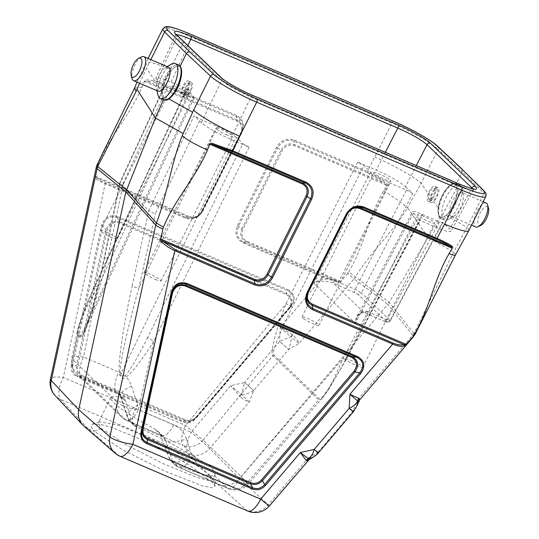 <?xml version="1.0" encoding="UTF-8"?>
<svg xmlns="http://www.w3.org/2000/svg" width="539" height="539" viewBox="0 0 539 539"><rect width="100%" height="100%" fill="white"/><g stroke="black" fill="none" stroke-linecap="round" stroke-linejoin="round"><path stroke-width="0.4" stroke-dasharray="2.69 2.02" d="M146.783 408.872L137.775 405.011C130.27 409.525 126.766 413.514 127.258 416.977L127.959 418.048A11.973 10.901 133.9 0 0 130.566 422.232A11.973 10.901 133.9 0 0 133.564 424.22L136.65 427.184A63.932 8.563 -153.5 0 1 196.122 457.914L211.834 467.037L215.223 474.778L214.482 475.566A63.932 8.563 -153.5 0 1 174.67 463.715L177.769 466.693L227.411 487.984A17.41 15.86 133.9 0 0 247.367 482.614A17.41 0.91 -139.2 0 1 248.297 483.907A17.41 0.91 -139.2 0 1 240.084 477.925L192.349 457.449C187.013 464.887 182.445 468.155 178.631 467.266L177.769 466.693A11.973 10.854 -46.6 0 1 174.838 464.78A11.973 10.854 -46.6 0 1 172.19 460.555L172.15 460.515A11.973 10.901 133.9 0 0 174.757 464.699A11.973 10.901 133.9 0 0 177.755 466.68M163.472 436.543L165.554 439.918L172.15 460.515L168.788 457.288L160.467 435.04L158.554 431.901L154.727 428.882A63.932 8.563 -153.5 0 1 113.965 402.889A63.932 8.563 -153.5 0 1 110.845 397.566A63.932 8.563 -153.5 0 1 122.751 398.153L124.819 399.412L126.025 401.528L131.321 421.276L127.959 418.048L121.107 397.209L126.187 402.087M122.751 398.153L116.458 392.102L118.91 393.726L121.107 397.209A17.41 6.165 -18.2 0 1 120.419 396.178L118.91 393.733M133.564 424.22L133.557 424.206C131.051 420.427 132.459 414.033 137.775 405.011L131.577 386.167C129.293 379.591 125.021 374.901 118.769 372.085L83.511 356.966A17.41 6.798 -66.8 0 0 81.2 376.983L125.769 419.814L161.862 435.492A17.41 6.798 113.2 0 1 161.026 434.933L154.727 428.882M136.65 427.184L133.699 425.244L131.321 421.276M168.788 457.288L170.695 460.683L174.67 463.715M438.247 207.818C437.722 212.13 438.241 215.074 439.811 216.658L441.353 217.412L444.021 216.752L446.036 215.304C453.764 208.991 460.286 188.434 455.711 184.816A17.955 7.007 -66.8 0 0 454.849 184.244A17.955 7.007 -66.8 0 0 441.333 197.981A17.955 7.007 -66.8 0 0 440.693 217.244A17.955 7.007 -66.8 0 0 453.683 204.699A17.955 7.007 -66.8 0 0 455.711 184.816L454.808 184.223C449.836 181.461 439.453 196.257 438.247 207.818L421.141 183.273L438.106 149.236L462.206 171.793L455.711 184.816M162.866 28.776A40.533 5.43 -153.5 0 1 187.073 35.271L391.968 123.141L367.389 171.476L385.796 182.532C387.453 183.718 387.656 184.931 386.402 186.164L383.66 190.793C368.582 216.557 364.142 246.141 348.74 271.845L389.111 302.426L428.209 237.477L439.811 216.658M383.66 190.793A40.533 4.049 -149 0 1 407.504 207.784L421.141 183.273A40.533 5.43 -153.5 0 0 374.996 157.172M414.882 334.712L414.019 333.452L453.636 252.111L467.057 227.397L446.036 215.304M189.667 90.047L186.42 89.178L186.683 89.629L94.884 286.681A5.444 0.633 -155 0 1 94.594 286.27A5.444 0.633 -155 0 1 97.849 287.139L189.667 90.047L178.705 85.351M178.591 85.297L171.193 82.123C162.077 78.296 156.984 76.936 155.912 78.04L157.172 80.163L164.382 87.096L120.13 183.051L119.86 182.613M405.503 186.662L412.719 193.595L361.399 292.906L355.194 289.349L338.58 282.14L389.313 182.694C380.649 178.827 374.423 175.296 370.643 172.109L363.919 165.641L357.701 162.111L376.269 170.081C389.838 176.145 399.588 181.67 405.503 186.662L416.31 165.581M176.637 34.765L175.498 35.19L176.745 37.326L157.172 80.163M188.96 33.546A2.722 1.065 113.2 0 0 187.073 35.271L170.108 69.302A40.533 5.43 26.5 0 0 145.894 62.807A40.533 5.43 26.5 0 0 147.666 65.987L150.832 59.64M180.127 66.216L179.945 66.587L178.908 66.284C173.821 63.528 162.535 81.699 162.455 92.775L162.589 95.612L163.721 99.156L166.666 99.52L168.7 98.785L172.352 95.753M139.554 83.222L147.666 65.987M438.167 187.835L437.776 187.572C434.144 185.591 427.07 201.175 431.025 202.442C434.373 204.335 441.266 190.254 438.167 187.835M370.643 172.109L313.887 283.366C318.744 278.966 325.549 277.902 334.295 280.172L338.58 282.14A2.722 1.065 -66.5 0 0 338.202 285.286L357.916 294.267A2.722 2.479 -46.1 0 0 361.399 292.906L390.027 320.415L442.512 222.23L449.728 229.163L471.625 188.529M188.758 81.221L188.367 80.958C184.783 78.997 178.409 94.884 182.283 96.11C185.598 97.977 191.837 83.626 188.758 81.221M249.106 147.167L242.88 143.637L147.673 337.407A5.444 0.896 26.2 0 0 153.871 340.978L249.106 147.167L230.625 139.244C217.055 133.18 207.313 127.649 201.391 122.656L194.175 115.723L148.818 210.621L120.13 183.051L104.31 258.929C94.958 304.191 83.478 341.524 80.21 337.246L77.717 334.854C77.097 334.261 77.03 332.785 77.508 330.441L77.535 330.292C79.961 320.671 86.732 306.287 97.849 287.139L83.511 356.966A17.41 3.638 11.6 0 0 71.842 358.037A17.41 3.638 11.6 0 0 72.657 359.5A17.41 15.86 133.9 0 0 76.834 374.093A17.41 15.86 133.9 0 0 81.2 376.983L116.458 392.102A17.41 6.798 -66.8 0 1 118.769 372.085M422.34 214.441L439.528 221.812L387.056 319.971A2.722 1.065 113.5 0 1 385.196 321.648C387.568 321.992 387.258 323.696 390.276 320.867L387.056 319.971L370.448 312.761L422.34 214.441C416.566 212.009 413.319 211.14 412.598 211.82L413.393 213.181L420.117 219.649L420.38 220.107L417.132 219.232L435.707 227.195C444.742 230.995 449.829 232.363 450.968 231.305L449.728 229.163M176.327 34.469A2.722 2.479 133.9 0 1 176.745 37.326L221.704 80.533C227.64 85.492 237.389 91.017 250.945 97.114L457.968 185.901C467.017 189.681 472.103 191.042 473.235 189.998L472.851 188.812M468.836 230.577A40.533 5.43 26.5 0 0 467.057 227.397L484.029 193.366A40.533 5.43 -153.5 0 1 485.801 196.54M181.515 74.476L180.585 67.894L179.945 66.587M82.305 375.649L185.328 419.834C189.357 421.296 192.962 420.332 196.142 416.95L196.647 417.341L193.899 419.713C190.873 421.491 187.794 421.767 184.661 420.535L81.638 376.35C77.488 374.248 75.777 370.738 76.504 365.813L77.67 366.136C76.949 370.576 78.492 373.743 82.305 375.649A1.091 0.424 113.2 0 1 81.638 376.35L77.724 375.986A1.091 0.424 -66.8 0 0 77.064 376.687C72.421 374.376 70.542 370.522 71.424 365.125L72.59 365.449C71.714 370.36 73.425 373.871 77.724 375.986L183.408 421.309L189.074 421.909L192.618 420.508L195.387 418.116L292.003 304.252C294.826 298.222 293.445 293.762 287.873 290.871L117.219 217.682C109.983 215.445 105.179 218.127 102.814 225.733L72.59 365.449L76.504 365.813L105.86 230.14C108.487 222.917 113.284 220.235 120.264 222.088A1.091 0.424 113.2 0 1 120.022 223.2C113.608 221.354 109.276 223.779 107.025 230.47L77.67 366.136M196.142 416.95L288.587 308.335C292.623 302.413 291.808 297.777 286.135 294.442L120.022 223.2M71.424 365.125L101.649 225.41C104.391 217.271 109.66 214.327 117.462 216.57A1.091 0.424 -66.8 0 0 117.219 217.682L120.264 222.088L286.377 293.331C291.943 296.511 293.25 301.092 290.292 307.068L196.647 417.341L195.387 418.116M276.527 147.309L277.605 147.888L238.534 226.259C235.644 233.414 237.362 238.716 243.675 242.166L323.69 276.48L338.101 281.345A1.091 0.398 -75.6 0 1 338.094 282.611L323.029 277.181L243.008 242.867C236.197 239.141 234.344 233.407 237.456 225.679L276.527 147.309C280.893 140.1 286.795 137.694 294.247 140.106L367.389 171.476A1.091 0.424 -66.8 0 0 367.153 172.588L294.004 141.218C287.112 138.974 281.648 141.198 277.605 147.888L281.021 150.246C284.376 144.634 288.965 142.768 294.772 144.654L385.048 183.368L367.153 172.588M97.02 164.894L98.037 164.328C109.134 136.872 130.566 114.578 142.006 87.156L144.034 82.218C144.412 80.614 145.234 79.839 146.487 79.9C151.324 79.9 156.923 81.248 163.283 83.943L236.432 115.312C243.237 119.031 245.09 124.765 241.984 132.5L202.913 210.864C198.547 218.079 192.645 220.478 185.194 218.073L105.179 183.752C100.456 181.798 97.161 180.039 95.302 178.483A1.091 0.997 133.8 0 1 96.609 177.776C98.334 179.372 101.413 181.131 105.839 183.051L185.861 217.372L189.869 218.308L193.077 218.052M105.961 231.945A9.52 1.273 -153.5 0 1 117.313 238.918A9.52 1.273 -153.5 0 1 108.224 235.812A9.52 1.273 -153.5 0 1 100.274 230.422A9.52 1.273 -153.5 0 1 105.961 231.945M303.646 318.704A9.52 1.273 26.5 0 0 312.896 323.71A9.52 1.273 26.5 0 0 318.947 325.394A9.52 1.273 26.5 0 0 310.996 320.004A9.52 1.273 26.5 0 0 301.907 316.898A9.52 1.273 26.5 0 0 301.901 317.073A9.52 1.273 26.5 0 0 303.646 318.704M292.273 334.375A5.713 1.806 128.2 0 0 290.764 336.673L280.293 327.389L292.967 334.968C296.207 338.283 298.229 341.126 299.017 343.498L290.764 336.673L279.559 341.403L288.695 349.454L279.505 341.47L244.612 382.468L253.66 390.546C250.507 392.668 246.667 394.13 242.132 394.939A5.713 2.082 128.8 0 0 240.219 396.94L230.699 385.661L241.58 394.454A5.713 1.792 133.7 0 0 239.532 396.333M105.839 183.051A1.091 0.424 113.2 0 0 105.179 183.752L63.279 377.435L191.062 432.238L230.699 385.661L244.551 382.535L241.58 394.454L249.274 401.946C246.956 401.36 243.938 399.695 240.219 396.94M244.551 382.535L253.66 390.546M292.967 334.968A5.713 2.068 133.2 0 0 291.323 337.151L290.656 343.619L288.769 349.299M176.63 89.649A9.52 1.273 26.5 0 0 183.556 93.119A9.52 1.273 26.5 0 0 189.243 94.642A9.52 1.273 26.5 0 0 177.89 87.675A9.52 1.273 26.5 0 0 177.695 87.587M177.587 87.54A9.52 1.273 26.5 0 0 172.204 86.146A9.52 1.273 26.5 0 0 176.536 89.595M94.884 286.681C83.983 309.959 76.026 332.26 78.148 333.601L80.641 335.992C81.274 336.585 82.433 335.15 84.097 331.687L84.3 331.269C89.386 320.577 99.001 290.541 107.719 258.093A5.444 1.179 11.8 0 0 104.061 258.437A5.444 1.179 11.8 0 0 104.31 258.929M80.21 337.246A5.444 4.959 133.9 0 1 80.641 335.992L193.413 96.097L186.683 89.629M193.413 96.097L194.208 97.451C193.521 98.152 190.274 97.283 184.459 94.844L175.775 91.118M175.687 91.078L167.366 87.513L164.119 86.644L164.382 87.096M373.837 172.803A9.52 1.273 -153.5 0 1 373.837 172.621A9.52 1.273 -153.5 0 1 382.926 175.727A9.52 1.273 -153.5 0 1 390.883 181.117A9.52 1.273 -153.5 0 1 385.19 179.595A9.52 1.273 -153.5 0 1 373.837 172.803M389.313 182.694L406.5 190.065L355.194 289.349A2.722 1.065 -66.5 0 0 354.81 292.495M120.419 396.178L127.265 416.997L130.478 422.145A11.973 10.955 -45.6 0 1 127.918 418.015M95.302 178.483L95.511 175.188L97.471 166.106L96.333 167.063M98.037 164.328L97.471 166.106M194.532 217.743L193.103 218.046L197.773 215.971L200.737 213.127L202.26 210.702L241.331 132.331L242.651 128.208L242.53 124.017L241.048 120.453L238.481 117.731L236.81 116.714L163.041 85.054C156.849 82.42 151.398 81.12 146.689 81.14L144.681 81.497L144.034 82.218M95.511 175.188L96.609 177.776L188.448 217.163L189.115 216.462L95.753 176.421M455.408 255.014L455.428 254.981A40.533 4.049 31 0 0 453.636 252.111L428.209 237.477L407.504 207.784C392.352 232.956 370.738 252.111 355.295 277.019A12.512 11.292 -50.3 0 1 354.015 278.838L347.642 273.401L348.74 271.845M347.642 273.401L341.457 280.664C341.005 282.429 339.887 283.076 338.094 282.611M243.008 242.867L243.675 242.166L246.262 241.957L338.101 281.345L340.284 281.291L341.457 280.664M386.402 186.164L386.578 185.241L385.048 183.368L385.796 182.532M355.302 277.026A12.512 11.312 -53.1 0 1 354.035 278.858L354.015 278.838M357.701 162.111L286.054 303.767C276.109 328.972 269.83 353.692 272.842 355.76A5.444 4.959 133.9 0 0 273.569 354.675C271.427 353.341 280.327 330.798 292.293 307.257L363.919 165.641M196.122 457.914L183.193 445.497A17.41 15.86 133.9 0 0 203.156 440.127L185.51 425.48L147.383 409.128M133.766 425.305L130.478 422.152A11.973 10.955 -45.6 0 0 133.557 424.206L183.193 445.497A17.41 6.798 -66.8 0 1 185.51 425.48L286.054 303.767A5.444 0.559 -153.2 0 1 292.293 307.257M164.119 86.644L119.874 182.58C120.143 182.243 121.322 182.33 123.404 182.836L167.366 87.513M142.006 87.156L134.507 88.14M412.719 193.595L406.5 190.065M334.295 280.172L333.203 282.982L338.202 285.286M131.577 386.167A17.41 6.165 -18.2 0 0 120.392 396.098M414.013 333.446A12.512 11.454 -38.8 0 1 412.685 335.218L412.699 335.238A12.512 11.487 -41.6 0 0 414.019 333.452L389.111 302.426L387.804 304.232L354.035 278.858L299.017 343.498L288.695 349.454L253.802 390.452L249.274 401.946L209.705 448.435A18.771 16.952 -44.5 0 1 188.246 454.155L60.462 399.352A18.771 17.147 -43.2 0 1 55.18 395.653M385.055 321.561A2.722 1.065 113.5 0 0 385.183 321.648L368.575 314.432A2.722 1.065 113.5 0 0 370.448 312.761L366.594 311.212L361.204 311.946L357.29 316.595L355.329 323.184L313.887 283.366C318.327 280.509 324.768 280.388 333.203 282.982L363.953 312.532L385.055 321.561C386.396 322.113 386.894 322.187 386.544 321.776L357.916 294.267M308.732 458.938L307.924 458.305L268.355 504.794A18.771 17.235 -47.9 0 1 246.896 510.514L217.924 484.339L188.246 454.155A18.771 7.33 113.2 0 1 191.062 432.238A18.771 0.512 40.4 0 1 209.705 448.435L239.383 478.612C233.064 485.241 225.908 487.148 217.924 484.339L211.578 481.617L187.673 463.964L149.727 443.274L113.089 427.905L100.038 424.294L92.499 424.045L91.01 426.524L94.264 431.301L87.918 428.579L83.781 425.985M163.371 99.877L163.721 99.156M413.393 213.181L355.329 323.184C355.275 316.022 358.152 312.472 363.953 312.532A2.722 1.745 110.3 0 0 364.243 312.681C356.394 313.058 358.859 315.787 357.296 316.595L357.296 316.595M273.569 354.675L319.432 398.745C321.069 401.05 333.708 382.09 346.004 358.873L420.117 219.649M147.673 337.407C136.448 360.375 124.765 379.099 123.108 376.801L120.615 374.403C117.731 372.873 126.436 331.701 138.86 288.021A5.444 1.347 -167.5 0 1 132.21 285.744C122.245 330.414 116.512 373.271 120.184 375.656L122.676 378.055C125.129 381.241 139.958 363.616 153.871 340.978L138.442 409.755A17.41 4.433 -167.4 0 1 117.232 402.337A17.41 15.86 133.9 0 0 121.403 416.923A17.41 15.86 133.9 0 0 125.769 419.814A17.41 6.798 113.2 0 0 126.604 420.373A17.41 6.798 113.2 0 0 138.442 409.755L145.901 412.948M269.392 505.939A18.771 0.512 -139.6 0 0 268.355 504.794L239.383 478.612L387.804 304.232L412.685 335.218L357.667 399.857L358.846 401.218M323.69 276.48A1.091 0.424 -66.8 0 0 323.029 277.181L280.293 327.389L279.559 341.403M236.432 115.312L236.19 116.424L236.958 119.86L146.689 81.14A1.091 0.835 89.4 0 1 146.487 79.9M101.649 225.41L102.814 225.733L105.86 230.14L107.025 230.47M185.328 419.834A1.091 0.424 113.2 0 1 184.661 420.535L183.408 421.309A1.091 0.424 -66.8 0 0 182.741 422.01L77.064 376.687M117.462 216.57L288.116 289.76A1.091 0.424 -66.8 0 0 287.873 290.871L286.377 293.331A1.091 0.424 113.2 0 1 286.135 294.442M288.587 308.335L289.093 308.732L194.795 419.093M189.081 421.889L195.387 418.109L195.893 418.507C192.025 422.623 187.646 423.789 182.741 422.01M289.093 308.726L290.588 306.267L291.094 306.657L195.893 418.507M142.303 429.293L171.773 293.344M142.161 430.21L141.744 432.177M155.347 279.404A9.52 1.273 26.5 0 0 161.033 280.934A9.52 1.273 26.5 0 0 153.083 275.544A9.52 1.273 26.5 0 0 143.987 272.431A9.52 1.273 26.5 0 0 155.347 279.404M345.607 359.028A9.52 1.273 -153.5 0 1 345.62 358.907A9.52 1.273 -153.5 0 1 354.716 362.019A9.52 1.273 -153.5 0 1 362.666 367.409A9.52 1.273 -153.5 0 1 356.468 365.658A9.52 1.273 -153.5 0 1 347.177 360.584A9.52 1.273 -153.5 0 1 345.607 359.028M318.529 452.726L318.017 452.16L307.924 458.305L308.005 460.569M318.421 452.848L317.936 452.315L313.415 457.011M353.523 411.607L352.91 411.163L317.936 452.315M359.668 399.871L357.667 399.857L352.91 411.163L353.422 411.729M356.744 406.217L353.045 411.062M227.276 135.134A9.52 1.273 -153.5 0 1 215.923 128.161A9.52 1.273 -153.5 0 1 221.61 129.683A9.52 1.273 -153.5 0 1 232.963 136.657A9.52 1.273 -153.5 0 1 227.276 135.134M120.184 375.656A5.444 4.959 133.9 0 1 120.615 374.403L236.156 137.175L242.88 143.637M236.156 137.175C232.376 133.982 226.158 130.458 217.493 126.584L200.4 119.254L194.175 115.723M423.243 216.159A9.52 1.273 26.5 0 0 417.557 214.637A9.52 1.273 26.5 0 0 419.113 216.314A9.52 1.273 26.5 0 0 428.397 221.381A9.52 1.273 26.5 0 0 434.596 223.133A9.52 1.273 26.5 0 0 423.243 216.159M160.467 435.04L165.554 439.918A17.41 6.751 162.2 0 0 186.386 438.834L192.349 457.449C182.964 462.105 176.246 463.136 172.19 460.555M412.699 335.238C413.844 336.403 413.959 336.74 413.056 336.262M417.132 219.232L342.999 358.496C334.921 377.671 328.123 390.735 322.605 397.681L322.524 397.775C320.718 399.857 319.445 400.544 318.704 399.83A5.444 4.959 133.9 0 0 319.432 398.745M214.482 475.566L227.411 487.984A17.41 6.798 113.2 0 0 228.246 488.543A17.41 6.798 113.2 0 0 240.084 477.925L342.999 358.496A5.444 0.822 28 0 0 346.24 359.378A5.444 0.822 28 0 0 346.004 358.873M132.21 285.744L148.825 210.628C150.085 211.692 152.254 212.662 155.333 213.525L200.4 119.254M442.512 222.23L442.775 222.681L439.528 221.812M386.544 321.776A2.722 2.479 -46.1 0 0 390.027 320.415L390.29 320.873M366.594 311.212A2.722 1.745 110.3 0 1 364.243 312.681L368.575 314.432A2.722 1.065 113.5 0 1 368.447 314.352M247.697 511.026A18.771 7.33 -66.8 0 1 246.896 510.514L119.112 455.711A18.771 17.039 -49 0 1 114.996 453.137M101.211 428.471L94.264 431.301L122.42 449.715L165.507 471.443L202.435 485.841L212.582 487.856L215.155 485.888L211.578 481.617L209.401 474.872L212.723 478.794L212.73 479.784L208.216 480.377L197.301 477.534L164.051 464.079L126.113 444.776L101.211 428.471L98.307 422.711L99.627 421.741L118.802 425.352L151.6 439.056L186.844 458.217L209.401 474.872M461.815 168.862L462.206 171.793L484.029 193.366A2.722 2.493 -45.3 0 0 483.624 190.429M462.294 192.915A13.057 5.1 113.2 0 1 463.257 194.815A13.057 5.1 113.2 0 1 461.202 206.504A13.057 5.1 113.2 0 1 454.155 216.045A13.057 5.1 113.2 0 1 451.372 216.496A13.057 5.1 113.2 0 1 451.837 202.482A13.057 5.1 113.2 0 1 461.667 192.49A13.057 5.1 113.2 0 1 462.294 192.915M460.34 185.632A19.047 7.431 -66.8 0 0 459.423 185.018A19.047 7.431 -66.8 0 0 445.086 199.592A19.047 7.431 -66.8 0 0 444.412 220.02A19.047 7.431 -66.8 0 0 448.461 219.366A19.047 7.431 -66.8 0 0 458.75 205.447A19.047 7.431 -66.8 0 0 461.741 188.407A19.047 7.431 -66.8 0 0 460.34 185.632M486.063 202.96A13.057 5.1 -66.8 0 0 476.233 212.952A13.057 5.1 -66.8 0 0 475.775 226.959M481.105 225.228A10.335 4.036 113.2 0 1 478.962 215.755A10.335 4.036 113.2 0 1 487.795 206.781A10.335 4.036 113.2 0 1 488.482 208.014M431.51 200.501C429.138 198.655 434.421 187.855 436.988 189.31C440.019 190.28 434.596 202.226 431.813 200.703L431.51 200.501M428.889 199.383A6.259 2.446 113.2 0 1 429.603 192.45A6.259 2.446 113.2 0 1 434.124 188.084A6.259 2.446 113.2 0 1 433.902 194.795A6.259 2.446 113.2 0 1 429.192 199.585A6.259 2.446 113.2 0 1 428.889 199.383M428.047 201.067A8.159 3.187 113.2 0 1 428.97 192.032A8.159 3.187 113.2 0 1 434.879 186.332A8.159 3.187 113.2 0 1 435.269 186.595A8.159 3.187 113.2 0 1 434.346 195.63A8.159 3.187 113.2 0 1 428.444 201.33A8.159 3.187 113.2 0 1 428.047 201.067M166.666 99.52A17.955 7.007 -66.9 0 0 178.166 86.078A17.955 7.007 -66.9 0 0 180.585 67.894M178.908 66.284A17.955 7.007 -66.9 0 0 167.548 75.878A17.955 7.007 -66.9 0 0 162.589 95.612M158.062 91.111A13.057 5.094 113.1 0 1 156.465 88.794A13.057 5.094 113.1 0 1 158.493 77.097A13.057 5.094 113.1 0 1 165.527 67.537A13.057 5.094 113.1 0 1 168.303 67.085M171.207 64.202A19.047 7.431 -66.9 0 0 160.959 78.148A19.047 7.431 -66.9 0 0 158.001 95.208M141.407 56.959A13.057 5.094 -66.9 0 0 134.07 66.695A13.057 5.094 -66.9 0 0 132.129 78.721M185.315 95.255A6.259 2.439 113.1 0 1 186.009 88.322A6.259 2.439 113.1 0 1 190.523 83.943A6.259 2.439 113.1 0 1 190.826 84.145A6.259 2.439 113.1 0 1 190.132 91.078A6.259 2.439 113.1 0 1 185.618 95.457A6.259 2.439 113.1 0 1 185.315 95.255M182.694 94.136C180.336 92.297 185.12 81.288 187.66 82.723C190.631 83.666 185.746 95.841 182.997 94.338L182.694 94.136M191.662 82.46A8.159 3.187 113.1 0 1 190.759 91.495A8.159 3.187 113.1 0 1 184.87 97.209A8.159 3.187 113.1 0 1 185.14 88.457A8.159 3.187 113.1 0 1 191.271 82.191A8.159 3.187 113.1 0 1 191.662 82.46M385.372 152.315L376.269 170.081M171.193 82.123L187.895 45.579M288.116 289.76C295.015 293.816 296.005 299.448 291.094 306.657M170.108 69.302L163.283 83.943A1.091 0.424 113.2 0 0 163.041 85.054M393.692 121.383A2.722 1.065 113.2 0 0 391.968 123.141A40.533 5.43 -153.5 0 1 438.106 149.236A2.722 2.459 133.1 0 0 437.681 146.278M162.455 92.775L146.615 68.069M221.286 77.67A2.722 2.479 133.9 0 1 221.704 80.533L201.391 122.656M230.625 139.244L250.945 97.114A2.722 1.065 -66.8 0 1 252.798 95.457M459.659 184.21A2.722 1.065 -66.8 0 0 457.968 185.901L435.707 227.195M186.386 438.834C184.176 432.339 179.952 427.683 173.699 424.873L146.5 413.211M294.247 140.106L294.537 145.766C289.281 144.048 285.138 145.739 282.099 150.826L243.028 229.19C240.818 234.647 242.119 238.669 246.929 241.256L340.284 281.291M237.456 225.679L241.95 228.617L281.021 150.246L282.099 150.826M246.929 241.256L246.262 241.957C240.96 239.094 239.518 234.647 241.95 228.617L243.028 229.19M202.913 210.864L202.26 210.702L202.199 211.564L200.117 214.549L197.186 216.779L194.559 217.736C197.752 217.015 200.299 214.96 202.199 211.578L201.546 211.403L240.623 133.032C242.826 127.575 241.526 123.552 236.722 120.972L144.681 81.497M185.194 218.073L185.861 217.372L188.448 217.163L190.705 217.83L194.512 217.749M202.26 210.702L241.337 132.325L241.984 132.5L241.331 132.331L202.199 211.564M236.722 120.972L236.958 119.86L239.754 121.679L241.708 124.428L242.483 127.608L242.348 129.953L241.27 133.207L240.623 133.032L241.277 133.2L202.199 211.578M242.341 130L241.277 133.2M78.148 333.601A5.444 4.959 133.9 0 0 77.717 334.854L72.657 359.5L117.232 402.337L122.676 378.055A5.444 4.959 133.9 0 1 123.108 376.801M184.459 94.844L107.719 258.093L123.404 182.836M189.115 216.456C194.37 218.174 198.514 216.489 201.546 211.403M386.578 185.241L294.537 145.766M119.914 456.223A18.771 7.33 -66.8 0 1 119.112 455.711L87.918 428.579L60.462 399.352A18.771 7.33 113.2 0 1 63.279 377.435A18.771 4.346 -167.8 0 0 50.518 378.829M203.156 440.127L272.842 355.76L318.704 399.83L247.367 482.614L203.156 440.127M346.806 214.387L346.86 213.518L348.949 210.533L351.879 208.31L354.5 207.347C351.3 208.081 348.746 210.129 346.867 213.511L307.789 291.875L306.475 296.578M354.547 207.34L355.268 207.212M307.729 292.751L346.86 213.518L347.514 213.687L346.86 213.518M306.61 295.911L306.718 295.136M306.725 295.082L307.789 291.889L308.443 292.05L307.789 291.889M141.791 431.948L142.343 429.084M217.493 126.584L138.86 288.021L155.333 213.525M173.699 424.873A17.41 6.798 113.2 0 1 161.929 435.525M457.112 184.25A19.047 7.431 113.2 0 1 454.956 205.339A19.047 7.431 113.2 0 1 441.185 218.639A19.047 7.431 113.2 0 1 441.859 198.204A19.047 7.431 113.2 0 1 456.196 183.637A19.047 7.431 113.2 0 1 457.112 184.25M163.553 99.958A19.047 7.431 113.1 0 1 164.179 79.523A19.047 7.431 113.1 0 1 178.483 64.916M118.937 393.753L124.718 399.311M157.671 430.971L163.452 436.529M171.557 461.62L174.838 464.78L178.611 467.252M175.579 33.634L175.519 35.197L155.832 78.229M148.063 58.461L136.987 82.13M473.235 189.998L450.873 231.474M241.337 132.325L242.577 128.518L242.341 129.96M291.828 304.555L290.292 307.068M192.618 420.508L193.899 419.713M77.562 330.259C82.366 312.337 88.302 300.519 94.594 286.27L186.4 89.211M117.313 238.918L189.243 94.642M100.274 230.422L172.204 86.146M84.3 331.269L194.249 97.37M318.947 325.394L390.883 181.117M301.907 316.898L373.837 172.621M142.788 427.312L126.604 420.373A17.41 17.41 0 0 1 121.403 416.923L76.834 374.093A17.41 17.41 0 0 1 71.842 358.037L77.508 330.441M84.104 331.687L87.001 324.518L93.355 303.659C97.168 289.524 100.732 274.452 104.054 258.45L119.84 182.714M202.26 210.688C200.252 214.556 197.207 217.001 193.124 218.039M290.016 307.499L289.093 308.732M292.003 304.245L195.387 418.109M354.527 207.347L355.962 207.043M172.163 291.626L171.84 292.818M161.033 280.934L232.963 136.657M143.987 272.431L215.923 128.161M362.666 367.409L434.596 223.133M345.62 358.907L417.557 214.637M322.524 397.775L248.297 483.907A17.41 17.41 0 0 1 228.246 488.543L178.631 467.266M357.445 316.312L412.638 211.739M322.618 397.641L328.689 389.38L346.247 359.372L420.366 220.134M390.276 320.894L442.762 222.715M161.862 435.492L143.394 427.575M171.698 293.411L171.813 292.933M473.215 189.991L474.435 188.994M444.412 220.02L441.185 218.639C439.453 217.5 438.517 216.186 438.375 214.717L438.039 211.207C438.133 207.272 439.177 202.92 441.158 198.157C443.799 192.086 446.885 187.693 450.402 184.965C452.423 183.428 454.357 182.984 456.196 183.637L459.423 185.018M463.257 194.815L461.741 188.407M454.155 216.045L448.461 219.366M483.214 201.734L461.667 192.49M471.537 225.147L451.372 216.496M436.988 189.31L434.124 188.084M431.813 200.703L429.192 199.585M428.444 201.33L431.025 202.442M434.879 186.332L437.776 187.572M156.465 88.794L156.903 90.619M165.527 67.537L167.144 66.587M182.997 94.338L185.618 95.457M187.66 82.723L190.523 83.943M191.271 82.191L188.367 80.958M184.87 97.209L182.283 96.11M110.845 397.566L98.3 422.724M215.223 474.778L212.73 479.777M92.472 424.025L99.627 421.741M215.196 485.902L212.723 478.794"/><path stroke-width="0.81" d="M416.31 165.581L427.023 144.668C421.121 139.641 411.378 134.11 397.789 128.073L190.772 39.293C183.86 36.335 179.15 34.826 176.637 34.765M150.832 59.64L164.638 31.949L186.454 53.529C187.323 52.121 188.495 51.65 189.964 52.101L214.044 74.638A37.811 5.067 26.5 0 0 257.096 98.987L461.984 186.858A2.722 1.065 113.2 0 1 461.593 190.051L444.621 224.083A40.533 5.43 26.5 0 0 468.836 230.577L485.801 196.54A40.533 5.43 -153.5 0 1 461.593 190.051L256.699 102.174A40.533 5.43 -153.5 0 1 210.554 76.08L186.454 53.529L180.127 66.216M257.096 98.987A2.722 1.065 113.2 0 1 256.699 102.174L239.734 136.212A40.533 5.43 -153.5 0 1 193.589 110.118L210.554 76.08A2.722 2.459 133.1 0 1 214.044 74.638M472.851 188.812L427.023 144.668A2.722 2.479 133.9 0 1 430.499 143.3L475.459 186.507C479.117 190.786 473.943 190.065 459.949 184.331L252.926 95.544C240.226 90.148 224.81 81.402 220.579 77.192L175.62 33.991C171.961 29.706 177.136 30.427 191.129 36.16L398.153 124.947C410.853 130.344 426.268 139.089 430.499 143.3M172.352 95.753C177.472 89.602 180.531 82.507 181.515 74.476M161.363 241.964L162.448 241.048L175.04 249.55L255.062 283.864C261.947 286.108 267.418 283.885 271.461 277.194L310.531 198.83C313.415 191.675 311.704 186.373 305.391 182.923L232.242 151.553L212.528 144.412L210.095 144.358L209.449 145.085C209.678 143.334 210.749 142.801 212.656 143.495L232.909 150.846L306.051 182.216C312.863 185.942 314.715 191.668 311.609 199.403L272.539 277.774C268.173 284.983 262.271 287.388 254.819 284.976L173.827 250.244L167.858 246.983L161.363 241.964C160.002 240.63 159.861 239.329 160.925 238.049L162.893 228.967C159.51 227.613 157.132 226.306 155.764 225.046A12.512 11.211 -44.5 0 1 156.425 222.978C167.002 195.697 171.368 162.731 182.236 135.713L193.589 110.118M96.333 167.063L97.074 168.646A12.512 11.568 -48.1 0 1 97.7 166.538L97 164.934L96.326 167.097M97.074 168.646L97.094 168.667A12.512 11.602 -51.1 0 1 97.707 166.544L136.104 91.387L139.554 83.222M97 164.921L134.514 88.12L136.104 91.387M50.518 378.829A18.771 18.771 0 0 0 55.18 395.653L55.18 395.653A18.771 17.147 -43.2 0 1 51.266 380.48A18.771 4.346 -167.8 0 1 50.518 378.829L96.319 167.124M83.781 425.985L82.649 424.9C78.903 420.676 77.589 415.616 78.714 409.707L51.266 380.48L97.094 168.667L125.843 191.884L155.387 117.94L163.371 99.877M155.764 225.046L125.843 191.884L78.714 409.707L109.916 436.839L155.737 225.026A12.512 11.157 -42.1 0 1 156.418 222.971L163.452 227.188C174.548 199.733 195.98 177.439 207.421 150.017L209.449 145.085M147.72 438.51L250.743 482.695C254.779 484.157 258.383 483.193 261.556 479.811L354.002 371.196C358.037 365.274 357.222 360.638 351.549 357.303L185.436 286.061C179.022 284.215 174.69 286.64 172.44 293.331L143.084 429.004C142.363 433.437 143.906 436.61 147.72 438.51A1.091 0.424 -66.8 0 0 147.484 439.622C143.657 437.715 141.878 434.575 142.161 430.21M261.556 479.811L262.486 480.613C258.929 484.285 254.934 485.349 250.507 483.806L147.484 439.622L146.925 442.485A1.091 0.424 113.2 0 1 146.682 443.597C142.047 441.286 140.167 437.425 141.05 432.029L141.744 432.177C141.036 437.048 142.768 440.484 146.925 442.485L252.602 487.808C257.11 489.506 261.105 488.442 264.588 484.615L359.789 372.766C364.472 366.23 363.569 361.096 357.074 357.37L186.42 284.181C179.676 282.099 174.939 284.531 172.197 291.484L172.015 292.232C174.852 285.683 179.548 283.393 186.103 285.36A1.091 0.424 -66.8 0 0 185.436 286.061M141.05 432.029L171.274 292.313C174.016 284.174 179.285 281.23 187.087 283.48A1.091 0.424 113.2 0 1 186.42 284.181L186.103 285.36L352.216 356.602C358.287 360.268 359.196 365.402 354.931 371.998L262.486 480.613L264.588 484.615L265.518 485.417C261.651 489.533 257.271 490.699 252.367 488.92L146.682 443.597M306.482 296.565L307.729 292.765L306.415 296.881L306.536 301.072L308.012 304.636L312.256 308.375L392.891 342.979C397.351 344.845 401.036 345.384 403.94 344.616A1.091 0.923 73.7 0 1 404.156 346.092C401.164 346.799 397.331 346.132 392.655 344.091L312.633 309.777C305.822 306.044 303.969 300.317 307.082 292.589L346.153 214.219C350.518 207.003 356.42 204.604 363.865 207.016L437.014 238.386C443.354 241.128 448.34 243.709 451.972 246.128C452.969 246.68 452.922 247.65 451.817 249.025L449.075 253.66C433.996 279.418 429.556 309.002 414.154 334.706L414.895 334.699L455.428 254.981L468.836 230.577M358.846 401.218L357.687 400.982C355.875 404.223 353.045 406.669 349.184 408.313L353.523 411.614M357.687 400.982L349.919 394.299L358.934 398.436A5.713 5.242 -59.9 0 0 357.687 400.982M175.04 249.55A1.091 0.424 -66.8 0 1 174.804 250.662L132.897 444.338L260.681 499.141L300.324 452.571L308.503 458.763A5.713 5.262 -46.6 0 0 306.199 460.4L300.324 452.571L314.176 449.445C313.206 453.474 311.313 456.58 308.503 458.763L308.732 458.938A5.713 5.356 -59.8 0 0 306.482 460.616L306.199 460.4M308.005 460.569L306.482 460.616M313.415 457.011L308.732 458.938L309.184 459.585L269.392 505.939A18.771 0.512 -139.6 0 1 260.681 499.141A18.771 7.33 -66.8 0 1 247.697 511.026L119.914 456.223A18.771 7.33 -66.8 0 0 132.897 444.338A18.771 4.346 12.2 0 1 109.916 436.839A18.771 17.039 -49 0 0 114.996 453.137L114.996 453.137A18.771 18.771 0 0 0 119.914 456.223M309.184 459.585L313.294 457.085C313.098 457.483 318.428 453.339 318.421 452.848L353.422 411.729L349.131 408.38L349.919 394.299L392.655 344.091A1.091 0.424 113.2 0 0 392.891 342.979M318.529 452.726L314.176 449.445L318.421 452.848M358.934 398.436L359.223 398.644A5.713 5.37 -47.9 0 0 357.916 401.151L356.744 406.217M359.223 398.644L359.749 399.776L356.784 406.13L353.422 411.729M160.925 238.049L161.168 239.282L162.448 241.048L254.287 280.435L254.529 279.323C259.785 281.035 263.928 279.35 266.967 274.263L306.037 195.9C308.241 190.435 306.94 186.413 302.136 183.833L210.095 144.358M163.452 227.188L162.893 228.967M451.817 249.025L451.992 248.102L450.894 246.64C447.377 244.261 442.526 241.748 436.347 239.087L363.205 207.717L360.618 207.926L450.894 246.64A1.091 0.889 124.2 0 0 451.972 246.128M312.633 309.777L312.876 308.665L312.101 305.229L403.94 344.616L406.871 343.532L404.156 346.092M414.902 334.685L406.871 343.532M413.056 336.262L414.154 334.706M207.421 150.017C194.7 144.23 186.305 139.46 182.236 135.713M449.075 253.66A40.533 4.049 31 0 0 455.428 254.987M306.051 182.222L305.391 182.923L302.803 183.132L212.528 144.412L212.656 143.495M142.424 429.017L143.084 429.004M171.773 293.344L172.44 293.331M250.743 482.695A1.091 0.424 -66.8 0 0 250.507 483.806L252.602 487.808A1.091 0.424 113.2 0 1 252.367 488.92M187.087 283.48L357.741 356.67A1.091 0.424 113.2 0 1 357.074 357.37L352.216 356.602A1.091 0.424 -66.8 0 0 351.549 357.303M354.002 371.196L354.931 371.998L359.789 372.766L360.719 373.561L265.518 485.417M171.274 292.313L172.015 292.232L141.737 432.184M461.108 168.39L483.624 190.429A2.722 2.493 -45.3 0 0 482.917 189.95L461.108 168.39L437.021 145.853A37.811 5.067 26.5 0 0 393.975 121.504L189.088 33.634A37.811 5.067 26.5 0 0 168.155 30.541L189.964 52.101M471.537 225.147L475.775 226.959A13.057 5.1 -66.8 0 0 478.248 226.676A13.057 5.1 -66.8 0 0 485.605 216.968A13.057 5.1 -66.8 0 0 487.566 204.941A13.057 5.1 -66.8 0 0 486.697 203.378A13.057 5.1 -66.8 0 0 486.063 202.96L483.214 201.734M487.566 204.941L488.482 208.014A10.335 4.036 113.2 0 1 486.933 217.534A10.335 4.036 113.2 0 1 481.105 225.228L478.248 226.676M143.873 56.676L168.303 67.085A13.057 5.094 113.1 0 1 168.929 67.503A13.057 5.094 113.1 0 1 167.481 81.968A13.057 5.094 113.1 0 1 158.062 91.111L133.632 80.702A13.057 5.094 -66.9 0 0 143.051 71.559A13.057 5.094 -66.9 0 0 144.506 57.094A13.057 5.094 -66.9 0 0 143.873 56.676A13.057 5.094 -66.9 0 0 141.407 56.959L138.55 58.421A10.335 4.036 113.1 0 1 141.002 58.529A10.335 4.036 113.1 0 1 138.833 71.963A10.335 4.036 113.1 0 1 131.206 75.649A10.335 4.036 113.1 0 1 132.735 66.129A10.335 4.036 113.1 0 1 138.55 58.421M156.903 90.619L158.001 95.208A19.047 7.431 -66.9 0 0 160.326 98.583A19.047 7.431 -66.9 0 0 174.057 85.25A19.047 7.431 -66.9 0 0 176.172 64.154A19.047 7.431 -66.9 0 0 175.256 63.541A19.047 7.431 -66.9 0 0 171.207 64.202L167.144 66.587M131.206 75.649L132.129 78.721A13.057 5.094 -66.9 0 0 133.632 80.702M398.153 124.947A2.722 1.065 -66.8 0 1 397.789 128.073L385.372 152.315M187.895 45.579L190.772 39.293A2.722 1.065 -66.8 0 0 191.129 36.16M147.383 409.128L146.783 408.872M168.155 30.541A2.722 2.493 -45.3 0 0 164.638 31.949A40.533 5.43 -153.5 0 1 162.866 28.776L148.063 58.461M471.625 188.529L471.982 187.875A2.722 2.479 133.9 0 1 475.459 186.507M146.5 413.211L145.901 412.948M357.741 356.67C364.634 360.726 365.631 366.358 360.719 373.561M239.734 136.212L232.909 150.846A1.091 0.424 -66.8 0 1 232.242 151.553M314.237 449.378L349.131 408.38M444.621 224.083L437.014 238.386A1.091 0.424 113.2 0 1 436.347 239.087M168.923 98.907L192.551 112.22M97.707 166.544L126.483 189.789L156.425 222.978M136.98 89.231L155.387 117.94L183.092 133.544M355.268 207.212L360.328 207.805L359.951 208.627C354.696 206.915 350.552 208.6 347.514 213.687L308.443 292.05C306.233 297.508 307.533 301.53 312.344 304.117L405.699 344.158M363.865 207.016L363.205 207.717L359.196 206.774L354.992 207.286L351.287 209.112L347.15 213.734L307.729 292.751L307.082 292.589L307.729 292.751M312.344 304.117L312.101 305.229L309.312 303.41L307.358 300.661L306.61 295.911M272.539 277.774L268.045 274.836C264.683 280.455 260.101 282.315 254.287 280.435L255.062 283.864L254.819 284.976M311.609 199.403L307.115 196.472L268.045 274.836L266.967 274.263M302.136 183.833L302.803 183.132C308.106 185.989 309.541 190.435 307.115 196.472L306.037 195.9M161.168 239.282L254.529 279.323M451.992 248.102L359.951 208.627M355.942 207.043C351.859 208.081 348.807 210.533 346.799 214.394L346.153 214.219L346.806 214.387L307.729 292.765M307.789 291.889L308.443 292.05M346.86 213.518L347.514 213.687M461.984 186.858A37.811 5.067 26.5 0 0 482.917 189.95M393.692 121.383A2.722 1.065 113.2 0 1 393.847 121.416L188.96 33.546A2.722 1.065 113.2 0 1 189.088 33.634M437.021 145.853A2.722 2.459 133.1 0 1 437.681 146.278C431.375 140.201 410.88 128.673 393.847 121.416A2.722 1.065 113.2 0 1 393.975 121.504M175.701 34.024L176.3 34.442A2.722 2.479 133.9 0 0 175.62 33.991M252.926 95.544A2.722 1.065 -66.8 0 0 252.798 95.457L459.814 184.244C468.297 187.666 473.175 189.25 474.435 188.994L474.435 188.994M176.3 34.442L221.259 77.643A2.722 2.479 133.9 0 0 220.579 77.192M179.399 65.529A19.047 7.431 113.1 0 1 177.284 86.624A19.047 7.431 113.1 0 1 163.553 99.958C166.497 100.052 166.733 101.561 172.601 95.464C176.698 90.889 181.454 80.56 181.643 72.415C181.683 69.268 181.023 67.038 179.676 65.711L178.483 64.916A19.047 7.431 113.1 0 1 179.399 65.529M134.507 88.127L136.987 82.13M82.629 424.88L55.18 395.653M413.629 336.471L359.715 399.817M143.394 427.575L142.788 427.312M247.697 511.026A18.771 18.771 0 0 0 269.392 505.939M83.801 426.005L114.996 453.137M172.015 292.232L172.204 291.484M188.96 33.546C174.4 27.408 167.083 25.798 165.049 26.95L162.866 28.776M485.801 196.54C486.36 193.488 486.562 194.033 483.624 190.429M437.681 146.278L461.768 168.822M252.798 95.457C240.401 90.235 224.884 81.349 221.259 77.643M160.326 98.583L163.553 99.958M175.256 63.541L178.483 64.916"/></g></svg>
